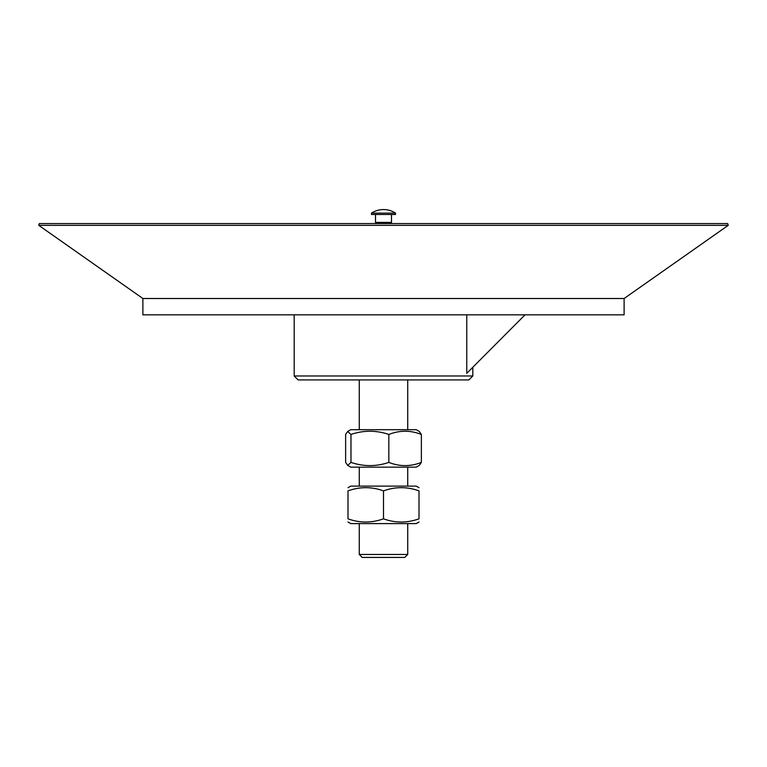<?xml version="1.0" encoding="UTF-8"?>
<svg xmlns="http://www.w3.org/2000/svg" width="767" height="767" viewBox="0 0 767 767"><rect width="100%" height="100%" fill="white"/><g stroke="black" fill="none" stroke-linecap="round" stroke-linejoin="round"><path stroke-width="1.15" d="M387.766 467.161L350.759 467.161L347.691 465.396L350.97 462.396C363.596 466.672 376.213 466.672 388.84 462.396C399.684 466.672 410.527 466.672 421.371 462.396L419.309 465.396L416.241 467.161L387.766 467.161M347.691 431.457L350.759 429.693L416.241 429.693L419.309 431.457L421.371 434.458C410.527 430.182 399.684 430.182 388.84 434.458C376.213 430.182 363.596 430.182 350.97 434.458L347.691 431.457L345.629 434.458L345.629 462.396L347.691 465.396M388.84 462.396L388.84 434.458M350.97 462.396L350.97 434.458M421.371 462.396L421.371 434.458M419.003 521.991L416.241 523.593L350.759 523.593L347.997 521.991M347.997 487.707L350.759 486.115L416.241 486.115L419.003 487.707M419.003 518.828C419.003 523.094 419.003 523.094 419.003 518.828C419.003 523.094 419.003 523.094 419.003 518.828L419.003 490.88C407.172 486.614 395.331 486.614 383.5 490.88C371.669 486.614 359.828 486.614 347.997 490.88C347.997 486.614 347.997 486.614 347.997 490.88C347.997 486.614 347.997 486.614 347.997 490.88L347.997 518.828C359.828 523.094 371.669 523.094 383.5 518.828C395.331 523.094 407.172 523.094 419.003 518.828M347.997 518.828C347.997 523.094 347.997 523.094 347.997 518.828C347.997 523.094 347.997 523.094 347.997 518.828M419.003 490.88C419.003 486.614 419.003 486.614 419.003 490.88C419.003 486.614 419.003 486.614 419.003 490.88M383.5 518.828L383.5 490.88M375.859 223.552L375.514 222.392L391.486 222.392L391.486 214.501M371.468 213.121L395.532 213.121A22.157 22.157 0 0 0 371.468 213.121L371.468 214.501L395.532 214.501L395.532 213.121M359.272 554.474L362.225 557.427L404.775 557.427L407.728 554.474L359.272 554.474L359.272 523.593M525.031 314.834L466.767 373.328L466.767 314.834M472.817 375.974L468.867 379.924L298.133 379.924L294.183 375.974L472.817 375.974L472.817 367.249M624.117 298.507L142.883 298.507L142.883 314.834L624.117 314.834L624.117 298.507L728.238 225.345L727.672 223.552L39.328 223.552L38.762 225.345L728.238 225.345M407.728 429.693L407.728 379.924M359.272 429.693L359.272 379.924M407.728 486.115L407.728 467.161M359.272 486.115L359.272 467.161M391.141 223.552L391.486 222.392M375.514 222.392L375.514 214.501M407.728 554.474L407.728 523.593M294.183 375.974L294.183 314.834M142.883 298.507L38.762 225.345"/></g></svg>
